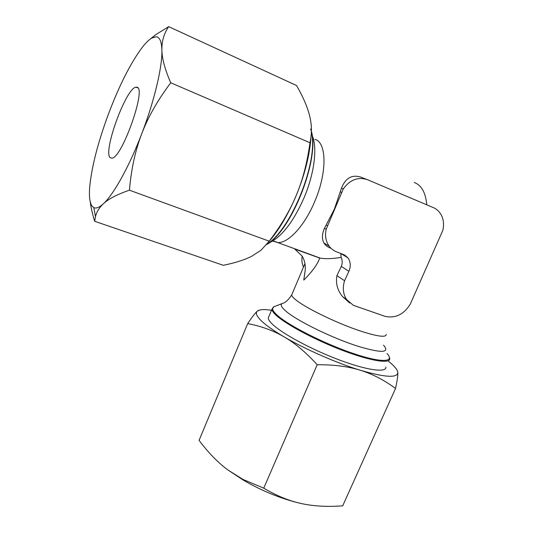<?xml version="1.0" encoding="UTF-8"?>
<svg xmlns="http://www.w3.org/2000/svg" width="533" height="533" viewBox="0 0 533 533"><rect width="100%" height="100%" fill="white"/><g stroke="black" fill="none" stroke-linecap="round" stroke-linejoin="round"><path stroke-width="0.8" d="M292.304 247.892L291.544 247.725M349.715 302.997L342.659 296.681C337.449 290.438 335.543 283.423 336.929 275.621L341.287 266.42C342.539 263.389 342.492 260.377 341.153 257.392C332.525 258.772 325.603 259.025 320.38 258.159L319.613 258.019C318.248 263.549 311.425 272.603 303.763 280.078L305.162 270.831M389.376 357.203L389.75 358.476C390.562 364.066 371.048 361.187 343.225 350.654C315.449 340.187 285.948 324.437 276.134 315.263C273.502 312.838 272.083 310.886 271.87 309.406L273.942 306.761M269.138 315.922L268.226 318.088C268.405 319.64 269.791 321.666 272.383 324.164C282.064 333.605 311.432 349.508 339.188 359.902C366.984 370.355 386.592 372.947 385.912 367.077M386.958 353.499C395.599 362.5 380.995 363.093 351.72 352.959C322.538 342.926 287.554 324.937 276.847 314.876C272.19 310.512 271.344 307.754 274.308 306.608M266.953 244.214C291.284 229.556 318.934 160.62 311.365 132.177M266.8 244.407C292.49 230.109 321.379 154.65 310.572 129.039M261.043 320.553C256.533 316.042 255.294 312.898 257.339 311.125C255.347 312.798 252.136 316.955 247.698 323.611C261.197 326.149 273.342 330.573 284.136 336.876C273.442 330.587 265.74 325.143 261.043 320.553M90.19 201.654C90.943 207.43 92.436 213.973 94.674 221.288L95.494 216.538C96.673 211.841 99.278 207.604 103.309 203.833C108.419 198.949 117.133 194.405 129.446 190.194C131.205 169.294 135.295 150.486 141.725 133.77C148.067 117.047 157.741 100.051 170.747 82.782C164.944 69.463 161.992 58.517 161.885 49.942C161.706 41.274 163.971 33.506 168.688 26.65L155.809 34.645L149.886 39.329M142.471 47.071C145.842 42.78 148.9 39.795 151.645 38.11L156.122 36.764C159.673 37.07 161.599 41.461 161.885 49.942C162.478 66.565 154.41 100.844 141.725 133.77C129.146 166.809 113.496 194.698 103.309 203.833C99.311 207.477 96.14 208.736 93.795 207.604L92.009 206.064C89.731 202.76 88.958 196.424 89.697 187.056C91.643 166.869 97.945 142.391 108.612 113.609C119.539 84.794 130.825 62.614 142.471 47.071M304.45 274.735C306.109 267.646 305.322 261.403 302.091 256.02L294.796 249.104L319.613 258.019M341.153 257.392L340.76 253.415M330.48 248.118C327.469 246.966 325.29 245.267 323.957 243.021C321.739 239.05 321.912 234.147 324.477 228.304L334.411 209.049L341.486 188.129C345.477 178.055 351.893 174.378 360.748 177.089L366.637 179.374M137.014 87.225C146.782 88.198 121.677 158.774 111.843 158.161L110.304 157.755C102.416 152.651 126.068 87.585 136.075 87.146L137.014 87.225M268.592 242.069C278.926 230.123 288.18 214.486 296.355 195.165C304.969 174.038 309.86 154.503 311.025 136.555M168.688 26.65L296.561 85.52C302.431 95.74 306.522 104.861 308.834 112.869L309.633 115.868C311.865 124.682 311.985 133.643 309.979 142.744C307.228 162.625 302.684 180.094 296.355 195.165C290.112 210.295 281.064 225.632 269.218 241.176L261.09 250.157L251.803 256.213C244.634 259.877 235.14 262.909 223.314 265.301L94.674 221.288M309.979 142.744L170.747 82.782M269.218 241.176L129.446 190.194M360.215 370.222C336.51 363.013 305.149 349.242 284.136 336.876C294.909 343.072 305.929 352.36 317.195 364.739C333.831 364.625 348.169 366.451 360.215 370.222C372.334 373.939 384.106 380.022 395.526 388.464C397.272 380.475 398.038 375.139 397.805 372.46C397.598 378.21 385.073 377.464 360.215 370.222M388.504 361.274C394.393 365.958 397.498 369.682 397.805 372.46M260.017 309.946L257.339 311.125C258.732 309.966 261.39 309.46 265.314 309.606L271.53 310.226M395.526 388.464L342.712 505.83C327.329 506.996 313.537 506.23 301.338 503.538L297.121 502.526C286.394 499.774 275.268 494.99 263.748 488.161L242.901 479.394L227.704 469.826L243.408 480.2C260.937 490.367 278.812 497.809 297.034 502.526L301.338 503.538M227.704 469.826C217.744 462.384 208.203 452.564 199.076 440.358L247.698 323.611M317.195 364.739L263.748 488.161M302.164 256.14C301.565 260.057 301.998 263.708 303.47 267.093M434.388 208.05L436.967 209.709C442.696 214.752 444.669 221.588 442.876 230.223L410.237 304.216C403.714 314.51 395.313 318.561 385.039 316.355L353.319 305.302L346.523 299.446C343.059 293.976 342.406 287.74 344.571 280.731L348.902 271.277C350.994 266.273 350.654 261.783 347.869 257.799L344.571 254.974L336.716 251.909C333.665 250.75 331.146 248.838 329.154 246.166C325.756 241.316 324.764 235.679 326.183 229.263L343.279 188.915C349.988 179.674 358.083 176.616 367.577 179.734L434.388 208.05M336.929 275.621L344.571 280.731M324.477 228.304L326.183 229.263M341.486 188.129L343.279 188.915M326.256 224.959L327.395 225.592M340.267 191.867L341.46 192.4M383.513 345.164C390.289 352.973 381.801 353.346 358.043 346.277C331.773 338.022 295.429 320.033 285.255 310.599C280.858 306.642 280.058 304.196 282.87 303.27C285.348 302.717 288.28 299.979 291.658 295.055L292.244 293.663M386.198 334.411C386.238 337.649 377.89 336.596 361.147 331.26C337.649 323.624 305.009 307.754 295.502 299.586C293.17 297.661 291.891 296.155 291.658 295.055L304.943 263.615M266.747 244.467L272.163 241.262C283.769 234.254 294.469 219.609 304.256 197.323C314.57 172.945 317.621 146.542 312.005 135.189M273.389 241.242L277.62 242.522C287.973 243.648 304.669 225.892 314.836 201.261C327.315 172.286 326.709 142.224 314.93 139.373M426.766 204.792C425.674 192.666 421.51 185.231 414.281 182.479M341.287 266.42L348.902 271.277M151.645 38.11L155.809 34.645M320.38 258.159L277.62 242.522C274.695 241.296 272.836 240.896 272.05 241.329M136.075 87.146L137.874 87.905M93.795 207.604L95.494 216.538M243.408 480.2L242.901 479.394M340.84 253.548L347.869 257.799M323.957 243.028L329.154 246.166M342.659 296.688L346.523 299.446M282.357 303.47L274.568 306.515M271.87 309.406L268.226 318.088"/></g></svg>
